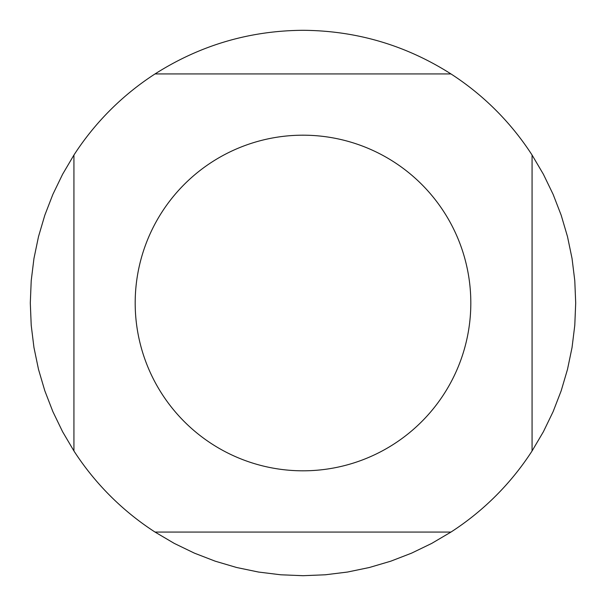 <?xml version="1.0" encoding="UTF-8"?>
<svg xmlns="http://www.w3.org/2000/svg" width="606" height="606" viewBox="0 0 606 606"><rect width="100%" height="100%" fill="white"/><g stroke="black" fill="none" stroke-linecap="round" stroke-linejoin="round"><path stroke-width="0.91" d="M73.932 155.038L62.592 174.278L52.866 194.39L44.814 215.221L38.496 236.643L33.951 258.512L31.217 280.684L30.3 303L31.217 325.316L33.951 347.488L38.496 369.357L44.814 390.779L52.866 411.61L62.592 431.722L73.932 450.962L73.932 155.038A272.7 272.7 0 0 1 155.038 73.932L450.962 73.932C405.815 45.223 356.495 30.679 303 30.3C249.505 30.679 200.185 45.223 155.038 73.932M155.038 532.068L174.278 543.408L194.39 553.134L215.221 561.186L236.643 567.504L258.512 572.049L280.684 574.783L303 575.7L325.316 574.783L347.488 572.049L369.357 567.504L390.779 561.186L411.61 553.134L431.722 543.408L450.962 532.068L155.038 532.068A272.7 272.7 0 0 1 73.932 450.962M532.068 450.962L543.408 431.722L553.134 411.61L561.186 390.779L567.504 369.357L572.049 347.488L574.783 325.316L575.7 303L574.783 280.684L572.049 258.512L567.504 236.643L561.186 215.221L553.134 194.39L543.408 174.278L532.068 155.038L532.068 450.962A272.7 272.7 0 0 1 450.962 532.068M470.817 303A167.817 167.817 0 0 1 222.743 450.379A167.817 167.817 0 0 1 211.948 162.037A167.817 167.817 0 0 1 470.817 303M450.962 73.932A272.7 272.7 0 0 1 532.068 155.038"/></g></svg>
